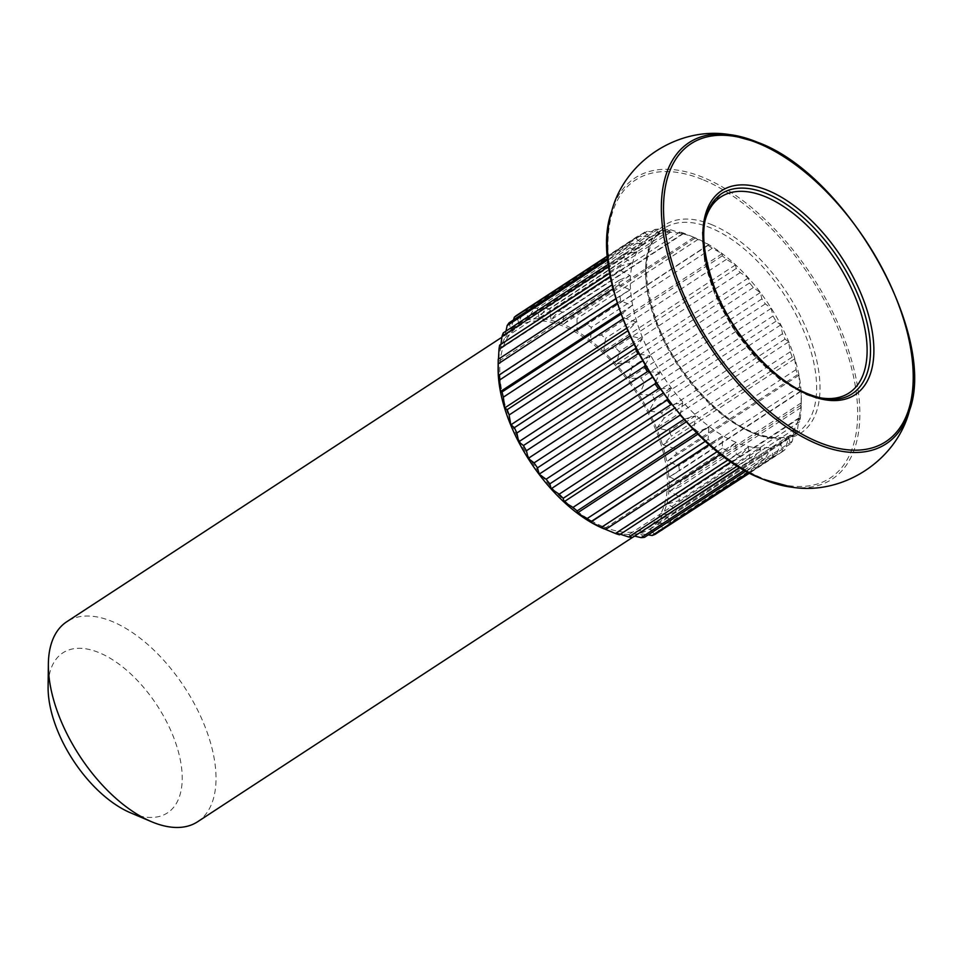 <?xml version="1.0" encoding="UTF-8"?>
<svg xmlns="http://www.w3.org/2000/svg" width="962" height="962" viewBox="0 0 962 962"><rect width="100%" height="100%" fill="white"/><g stroke="black" fill="none" stroke-linecap="round" stroke-linejoin="round"><path stroke-width="0.72" stroke-dasharray="4.81 3.61" d="M197.595 821.764A119.504 62.662 56.8 0 0 202.958 721.632A119.504 62.662 56.8 0 0 112.554 621.644A119.504 62.662 56.8 0 0 66.799 621.717M603.246 526.695A119.504 62.662 56.8 0 0 649.001 526.623A119.504 62.662 56.8 0 0 654.376 426.491A119.504 62.662 56.8 0 0 563.972 326.503A119.504 62.662 56.8 0 0 518.205 326.575A119.504 62.662 56.8 0 0 512.83 426.707A119.504 62.662 56.8 0 0 603.246 526.695M130.868 812.95A95.599 50.132 56.8 0 0 180.351 760.136A95.599 50.132 56.8 0 0 99.447 652.801A95.599 50.132 56.8 0 0 48.1 686.712M498.112 367.749A121.897 63.913 -123.2 0 1 574.049 329.605A121.897 63.913 -123.2 0 1 666.738 461.363A121.897 63.913 -123.2 0 1 603.222 528.523M655.134 534.331L649.218 529.797L661.664 530.579A129.786 68.049 56.8 0 0 664.153 528.607L657.13 523.52L669.396 523.003A129.786 68.049 56.8 0 0 671.32 520.274L663.227 514.838L675.156 512.962A129.786 68.049 56.8 0 0 676.466 509.547L667.375 503.992L678.799 500.697A129.786 68.049 56.8 0 0 679.461 496.693L669.468 491.233L680.242 486.531A129.786 68.049 56.8 0 0 680.242 482.01L669.468 476.875L679.437 470.791A129.786 68.049 56.8 0 0 678.775 465.885L667.339 461.279L676.418 453.872A129.786 68.049 56.8 0 0 675.108 448.689L663.167 444.817L671.248 436.195A129.786 68.049 56.8 0 0 669.324 430.868L657.046 427.91L664.057 418.181A129.786 68.049 56.8 0 0 661.567 412.854L649.122 410.954L655.026 400.288A129.786 68.049 56.8 0 0 652.032 395.081L639.598 394.384L644.372 382.96A129.786 68.049 56.8 0 0 640.945 377.994L628.691 378.607L632.371 366.606A129.786 68.049 56.8 0 0 628.595 362.013L616.69 363.997L619.3 351.647A129.786 68.049 56.8 0 0 615.259 347.535L603.883 350.938L605.483 338.444A129.786 68.049 56.8 0 0 601.298 334.92L590.584 339.718L591.269 327.32A129.786 68.049 56.8 0 0 587.036 324.459L577.116 330.651L577.008 318.542A129.786 68.049 56.8 0 0 572.823 316.426L563.816 323.929L563.047 312.337A129.786 68.049 56.8 0 0 559.018 311.015L551.01 319.733L549.723 308.862A129.786 68.049 56.8 0 0 545.959 308.369L539.021 318.157L537.385 308.189A129.786 68.049 56.8 0 0 533.958 308.537L528.138 319.264L526.31 310.341A129.786 68.049 56.8 0 0 523.316 311.52L518.614 322.991L516.798 315.271M644.504 537.313L639.706 533.525L648.184 534.896M632.503 537.481L628.823 534.619L634.619 536.087M619.444 534.824L616.822 533.056L620.334 534.247M735.834 442.255A121.897 63.913 -123.2 0 1 632.683 305.399A121.897 63.913 -123.2 0 1 649.097 238.143A121.897 63.913 -123.2 0 1 695.779 238.059A121.897 63.913 -123.2 0 1 696.187 238.239A121.897 63.913 -123.2 0 1 798.929 374.927A121.897 63.913 -123.2 0 1 801.31 399.014A121.897 63.913 -123.2 0 1 782.515 442.183A121.897 63.913 -123.2 0 1 735.834 442.255M635.353 348.581L642.363 338.852L630.086 335.894A129.786 68.049 -123.2 0 1 628.162 330.567L636.243 321.945L624.302 318.061A129.786 68.049 -123.2 0 1 622.991 312.89L632.07 305.483L620.634 300.878A129.786 68.049 -123.2 0 1 619.973 295.971L629.954 289.887L619.179 284.752A129.786 68.049 -123.2 0 1 619.167 280.231L629.942 275.529L619.949 270.069A129.786 68.049 -123.2 0 1 620.61 266.065L632.034 262.77L622.955 257.215A129.786 68.049 -123.2 0 1 624.254 253.8L636.183 251.912L628.102 246.488A129.786 68.049 -123.2 0 1 630.014 243.759L642.291 243.242L635.269 238.155A129.786 68.049 -123.2 0 1 637.758 236.183L650.192 236.965L644.275 232.431A129.786 68.049 -123.2 0 1 647.27 231.253L659.704 233.237L654.918 229.449A129.786 68.049 -123.2 0 1 658.345 229.1L670.598 232.131L666.919 229.281A129.786 68.049 -123.2 0 1 670.682 229.774L682.587 233.706L679.978 231.938A129.786 68.049 -123.2 0 1 684.006 233.249L696.187 238.239M645.105 365.187L650.288 355.808L637.842 353.908M655.699 382.239L659.824 372.366L649.025 371.765M667.46 398.845L670.718 388.155L660.088 388.672M680.122 415.115L682.719 402.753L670.827 404.737M563.816 323.929L695.394 237.903L693.782 237.349A129.786 68.049 -123.2 0 1 697.967 239.454L708.693 244.625L707.996 245.37A129.786 68.049 -123.2 0 1 712.229 248.232L722.161 253.691L722.258 255.832A129.786 68.049 -123.2 0 1 726.442 259.355L735.461 264.911L736.219 268.458A129.786 68.049 -123.2 0 1 740.247 272.571L748.268 277.982L749.554 282.936A129.786 68.049 -123.2 0 1 753.33 287.53L760.269 292.58L761.904 298.917A129.786 68.049 -123.2 0 1 765.331 303.872L771.175 308.357L772.991 315.993A129.786 68.049 -123.2 0 1 775.985 321.212L780.699 324.928L782.527 333.766A129.786 68.049 -123.2 0 1 785.016 339.093L788.624 341.883L790.283 351.791A129.786 68.049 -123.2 0 1 792.207 357.106L794.744 358.79L796.067 369.612A129.786 68.049 -123.2 0 1 797.378 374.783L798.917 375.252L799.735 386.796A129.786 68.049 -123.2 0 1 800.396 391.702L801.033 390.849L801.202 402.922A129.786 68.049 -123.2 0 1 801.214 406.505A129.786 68.049 -123.2 0 1 801.202 407.443L800.42 417.604A129.786 68.049 -123.2 0 1 799.759 421.621L798.953 417.965L797.426 430.459A129.786 68.049 -123.2 0 1 796.115 433.874L794.804 428.811L792.279 441.185A129.786 68.049 -123.2 0 1 790.355 443.915L788.696 437.494L785.1 449.519A129.786 68.049 -123.2 0 1 782.623 451.491L780.795 443.771L776.093 455.242A129.786 68.049 -123.2 0 1 773.099 456.421L771.283 447.498L765.451 458.225A129.786 68.049 -123.2 0 1 762.036 458.573L760.389 448.593L753.462 458.393A129.786 68.049 -123.2 0 1 749.687 457.9L748.4 447.029L740.403 455.735A129.786 68.049 -123.2 0 1 736.375 454.425L735.593 442.833L726.587 450.336A129.786 68.049 -123.2 0 1 722.414 448.22L722.306 436.111L712.385 442.304A129.786 68.049 -123.2 0 1 708.14 439.442L708.838 427.032L698.111 431.842A129.786 68.049 -123.2 0 1 693.927 428.318L695.538 415.825L684.15 419.216A129.786 68.049 -123.2 0 1 683.934 419.011M773.099 456.421L748.689 472.378M771.283 447.498L639.706 533.525M765.451 458.225L746.055 470.911M782.623 451.491L749.783 472.967M780.795 443.771L649.218 529.797M776.093 455.242L749.35 472.727M790.355 443.915L669.396 523.003M788.696 437.494L657.13 523.52M785.1 449.519L664.153 528.607M796.115 433.874L675.156 512.962M794.804 428.811L663.227 514.838M792.279 441.185L671.32 520.274M799.759 421.621L678.799 500.697M798.953 417.965L667.375 503.992M797.426 430.459L676.466 509.547M801.202 407.443L680.242 486.531M801.045 405.206L669.468 491.233M800.42 417.604L679.461 496.693M800.396 391.702L679.437 470.791M801.033 390.849L669.468 476.875M801.202 402.922L680.242 482.01M797.378 374.783L676.418 453.872M798.917 375.252L667.339 461.279M799.735 386.796L678.775 465.885M792.207 357.106L671.248 436.195M794.744 358.79L663.167 444.817M796.067 369.612L675.108 448.689M785.016 339.093L664.057 418.181M788.624 341.883L657.046 427.91M790.283 351.791L669.324 430.868M775.985 321.212L655.026 400.288M780.699 324.928L649.122 410.954M782.527 333.766L661.567 412.854M765.331 303.872L644.372 382.96M771.175 308.357L639.598 394.384M772.991 315.993L652.032 395.081M753.33 287.53L632.371 366.606M760.269 292.58L628.691 378.607M761.904 298.917L640.945 377.994M740.247 272.571L619.3 351.647M748.268 277.982L616.69 363.997M749.554 282.936L628.595 362.013M726.442 259.355L605.483 338.444M735.461 264.911L603.883 350.938M736.219 268.458L615.259 347.535M712.229 248.232L591.269 327.32M722.161 253.691L590.584 339.718M722.258 255.832L601.298 334.92M697.967 239.454L577.008 318.542M708.693 244.625L577.116 330.651M707.996 245.37L587.036 324.459M684.006 233.249L563.047 312.337M693.782 237.349L572.823 316.426M670.682 229.774L549.723 308.862M682.587 233.706L551.01 319.733M679.978 231.938L559.018 311.015M658.345 229.1L537.385 308.189M670.598 232.131L539.021 318.157M666.919 229.281L545.959 308.369M647.27 231.253L526.31 310.341M659.704 233.237L528.138 319.264M654.918 229.449L533.958 308.537M637.758 236.183L607.78 255.784M650.192 236.965L518.614 322.991M644.275 232.431L523.316 311.52M630.014 243.759L607.984 258.165M642.291 243.242L510.714 329.269L509.054 322.847M635.269 238.155L607.804 256.108M513.48 319.961L510.714 329.269M624.254 253.8L608.621 264.021M636.183 251.912L504.605 337.939L503.294 332.888M628.102 246.488L608.116 259.548M505.976 331.132L504.605 337.939M620.61 266.065L609.968 273.016M632.034 262.77L500.456 348.797L499.651 345.142M622.955 257.215L608.934 266.378M500.986 344.276L500.456 348.797M619.167 280.231L612.325 284.704M629.942 275.529L498.364 361.556L498.208 359.319M619.949 270.069L610.545 276.226M498.46 359.151L498.364 361.556M619.973 295.971L615.969 298.593M629.954 289.887L498.376 375.914M619.179 284.752L613.263 288.612M622.991 312.89L621.079 314.141M632.07 305.483L620.646 312.951M620.634 300.878L617.327 303.042M636.243 321.945L626.599 328.246M624.302 318.061L622.883 318.999M642.363 338.852L633.946 344.36M650.288 355.808L642.604 360.822M659.824 372.366L652.428 377.2M670.718 388.155L663.203 393.073M682.719 402.753L674.639 408.044M693.927 428.318L693.073 428.872M695.538 415.825L686.423 421.777M708.14 439.442L705.639 441.089M708.838 427.032L698.171 434.006M698.111 431.842L696.837 432.684M722.414 448.22L717.592 451.37M722.306 436.111L709.451 444.516M712.385 442.304L709.259 444.336M736.375 454.425L728.426 459.62M735.593 442.833L604.028 528.86M726.587 450.336L720.935 454.028M749.687 457.9L737.577 465.812M748.4 447.029L616.822 533.056M740.403 455.735L731.336 461.664M762.036 458.573L744.504 470.033M760.389 448.593L628.823 534.619M753.462 458.393L739.886 467.267M703.583 179.966A177.982 93.314 -123.2 0 1 854.196 379.786A177.982 93.314 -123.2 0 1 762.072 478.102A177.982 93.314 -123.2 0 1 611.459 278.283A177.982 93.314 -123.2 0 1 703.583 179.966M792.123 487.229A179.978 94.372 56.8 0 0 851.791 361.015A179.978 94.372 56.8 0 0 704.028 177.778A179.978 94.372 56.8 0 0 611.7 211.267M751.154 432.251A121.897 63.913 -123.2 0 1 658.934 330.267A121.897 63.913 -123.2 0 1 664.417 228.126A121.897 63.913 -123.2 0 1 711.098 228.054A121.897 63.913 -123.2 0 1 803.306 330.038A121.897 63.913 -123.2 0 1 797.835 432.166A121.897 63.913 -123.2 0 1 751.154 432.251M712.409 224.94A124.29 65.163 56.8 0 0 648.075 293.59A124.29 65.163 56.8 0 0 753.258 433.128A124.29 65.163 56.8 0 0 817.58 364.478A124.29 65.163 56.8 0 0 712.409 224.94M758.02 142.472A179.978 94.372 -123.2 0 1 909.499 410.485M721.272 193.807A119.504 62.662 56.8 0 0 715.896 293.939A119.504 62.662 56.8 0 0 806.3 393.927A119.504 62.662 56.8 0 0 852.067 393.855C839.573 401.743 823.881 401.827 804.99 394.131L779.076 378.884L753.847 355.531L731.697 326.298L714.742 293.999L704.629 261.736L702.308 232.563L708.044 209.199L721.272 193.807M704.785 221.777A117.111 61.412 56.8 0 0 804.208 393.037A117.111 61.412 56.8 0 0 819.828 397.751M782.515 442.183L797.835 432.166C786.471 439.61 771.356 439.562 752.476 432.046C716.834 417.857 675.805 371.548 657.78 324.591C640.788 276.395 643.001 244.228 664.417 228.126L649.097 238.143M632.407 537.469L649.001 526.623M801.31 399.014L801.214 406.505M501.863 337.253L518.205 326.575"/><path stroke-width="1.44" d="M501.863 337.253L66.799 621.717A119.504 62.662 56.8 0 0 48.365 664.045A119.504 62.662 56.8 0 0 151.431 821.668A119.504 62.662 56.8 0 0 151.828 821.837A119.504 62.662 56.8 0 0 197.595 821.764L632.407 537.469M604.148 528.908L603.222 528.523A121.897 63.913 -123.2 0 1 500.48 391.835A121.897 63.913 -123.2 0 1 498.112 367.749L498.196 360.257A129.786 68.049 56.8 0 0 498.22 363.828L498.376 375.914L499.013 375.06A129.786 68.049 56.8 0 0 499.675 379.966L500.493 391.51L502.032 391.979A129.786 68.049 56.8 0 0 503.354 397.15L504.665 407.96L507.202 409.656A129.786 68.049 56.8 0 0 509.126 414.971L510.786 424.879L514.393 427.657A129.786 68.049 56.8 0 0 516.883 432.996L518.71 441.823L523.424 445.55A129.786 68.049 56.8 0 0 526.418 450.757L528.246 458.393L534.078 462.878A129.786 68.049 56.8 0 0 537.505 467.845L539.141 474.182L546.091 479.232A129.786 68.049 56.8 0 0 549.867 483.826L551.142 488.78L559.162 494.191A129.786 68.049 56.8 0 0 563.191 498.304L563.96 501.851L572.979 507.407A129.786 68.049 56.8 0 0 577.152 510.93L577.26 513.059L587.181 518.53A129.786 68.049 56.8 0 0 591.426 521.38L590.728 522.138L601.454 527.308A129.786 68.049 56.8 0 0 605.627 529.413L615.415 533.501A129.786 68.049 56.8 0 0 619.444 534.824L731.336 461.664M660.93 530.531L749.783 472.967M648.184 534.896L652.14 535.497A129.786 68.049 56.8 0 0 655.134 534.331L749.35 472.727M634.619 536.087L641.077 537.662A129.786 68.049 56.8 0 0 644.504 537.313L746.055 470.911M620.334 534.247L628.727 536.988A129.786 68.049 56.8 0 0 632.503 537.481L739.886 467.267M638.9 354.064L637.842 353.908A129.786 68.049 -123.2 0 1 635.353 348.581L635.762 348.016M649.025 371.765L647.378 371.681A129.786 68.049 -123.2 0 1 644.384 366.462L645.105 365.187M660.088 388.672L658.465 388.768A129.786 68.049 -123.2 0 1 655.038 383.802L655.699 382.239M671.861 404.569L670.827 404.737A129.786 68.049 -123.2 0 1 667.051 400.144L667.46 398.845M683.934 419.011A129.786 68.049 -123.2 0 1 680.122 415.115L680.206 414.73M748.689 472.378L652.14 535.497M607.78 255.784L516.798 315.271A129.786 68.049 56.8 0 0 514.309 317.244L513.48 319.961M607.984 258.165L509.054 322.847A129.786 68.049 56.8 0 0 507.142 325.577L505.976 331.132M607.804 256.108L514.309 317.244M608.621 264.021L503.294 332.888A129.786 68.049 56.8 0 0 501.996 336.303L500.986 344.276M608.116 259.548L507.142 325.577M609.968 273.016L499.651 345.142A129.786 68.049 56.8 0 0 498.989 349.158L498.46 359.151M608.934 266.378L501.996 336.303M612.325 284.704L498.208 359.319A129.786 68.049 56.8 0 0 498.196 360.257M610.545 276.226L498.989 349.158M615.969 298.593L499.013 375.06M613.263 288.612L498.22 363.828M621.079 314.141L502.032 391.979M620.646 312.951L500.493 391.51M617.327 303.042L499.675 379.966M627.717 330.856L507.202 409.656M626.599 328.246L504.665 407.96M622.883 318.999L503.354 397.15M635.353 348.581L514.393 427.657M633.946 344.36L510.786 424.879M629.99 335.954L509.126 414.971M644.384 366.462L523.424 445.55M642.604 360.822L518.71 441.823M637.842 353.908L516.883 432.996M655.038 383.802L534.078 462.878M652.428 377.2L528.246 458.393M647.378 371.681L526.418 450.757M667.051 400.144L546.091 479.232M663.203 393.073L539.141 474.182M658.465 388.768L537.505 467.845M680.122 415.115L559.162 494.191M674.639 408.044L551.142 488.78M670.827 404.737L549.867 483.826M693.073 428.872L572.979 507.407M686.423 421.777L563.96 501.851M684.138 419.228L563.191 498.304M705.639 441.089L587.181 518.53M698.171 434.006L577.26 513.059M696.837 432.684L577.152 510.93M717.592 451.37L601.454 527.308M709.451 444.516L590.728 522.138M709.259 444.336L591.426 521.38M728.426 459.62L615.415 533.501M720.935 454.028L605.627 529.413M737.577 465.812L628.727 536.988M744.504 470.033L641.077 537.662M48.365 664.045L48.1 686.712A95.599 50.132 56.8 0 0 130.543 812.818A95.599 50.132 56.8 0 0 130.868 812.95M763.179 479.28A179.978 94.372 56.8 0 0 792.123 487.229L762.854 479.196C674.17 446.536 583.669 286.52 611.7 211.267A179.978 94.372 56.8 0 0 763.179 479.28M817.616 441.786A177.982 93.314 56.8 0 0 909.739 343.47A177.982 93.314 56.8 0 0 759.126 143.651A177.982 93.314 56.8 0 0 667.003 241.967A177.982 93.314 56.8 0 0 817.616 441.786M792.123 487.229C843.073 495.43 896.584 460.449 909.499 410.485A179.978 94.372 -123.2 0 1 817.171 443.975A179.978 94.372 -123.2 0 1 669.408 260.75A179.978 94.372 -123.2 0 1 729.076 134.524A179.978 94.372 -123.2 0 1 758.02 142.472M767.027 193.735A119.504 62.662 56.8 0 0 721.272 193.807C700.288 209.56 698.123 241.089 714.778 288.372C732.455 334.415 772.678 379.822 807.623 393.723C826.142 401.094 840.956 401.142 852.067 393.855A119.504 62.662 56.8 0 0 857.443 293.723A119.504 62.662 56.8 0 0 767.027 193.735M819.828 397.751A117.111 61.412 56.8 0 0 862.481 318.29A117.111 61.412 56.8 0 0 765.716 196.849A117.111 61.412 56.8 0 0 704.785 221.777M768.337 190.62A121.897 63.913 -123.2 0 1 871.5 327.477A121.897 63.913 -123.2 0 1 808.405 394.817A121.897 63.913 -123.2 0 1 705.242 257.96A121.897 63.913 -123.2 0 1 768.337 190.62M909.499 410.485C937.529 335.233 847.041 175.216 758.345 142.556L729.076 134.524C678.126 126.323 624.615 161.303 611.7 211.267M130.543 812.818L151.431 821.668"/></g></svg>
